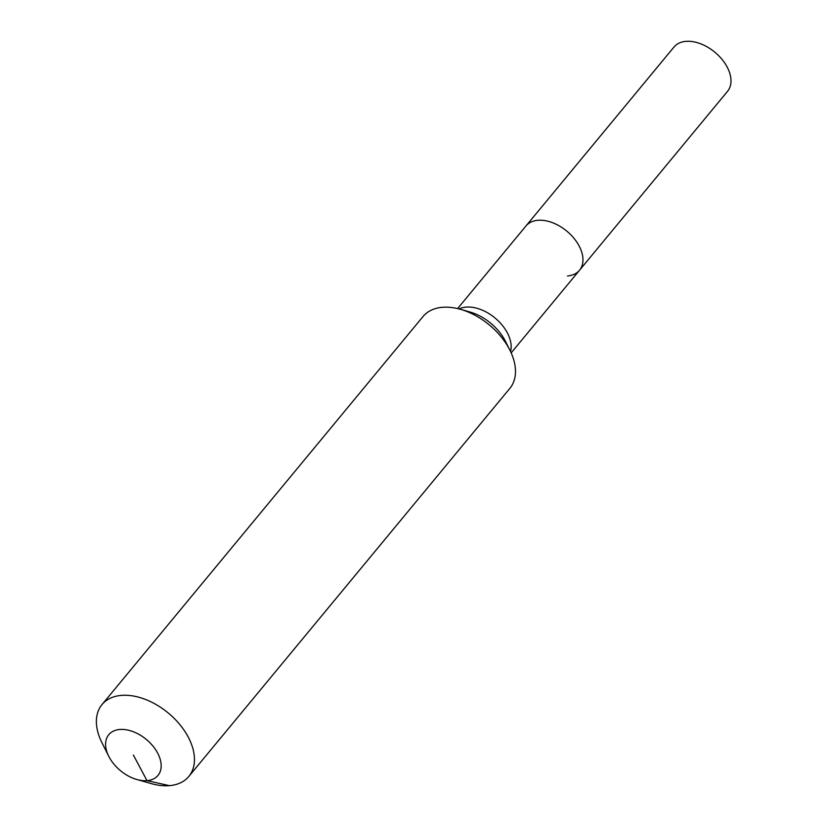 <?xml version="1.0" encoding="UTF-8"?>
<svg xmlns="http://www.w3.org/2000/svg" width="827" height="827" viewBox="0 0 827 827"><rect width="100%" height="100%" fill="white"/><g stroke="black" fill="none" stroke-linecap="round" stroke-linejoin="round"><path stroke-width="1.24" d="M457.62 308.585L673.984 47.036A34.744 22.06 39.6 0 1 685.965 41.35A34.744 22.06 39.6 0 1 721.847 59.182A34.744 22.06 39.6 0 1 727.533 91.332L579.51 270.274A34.744 22.06 39.6 0 1 567.529 275.96M525.962 225.978A34.744 22.06 39.6 0 1 537.932 220.292A34.744 22.06 39.6 0 1 573.824 238.124A34.744 22.06 39.6 0 1 579.51 270.274A34.744 22.06 39.6 0 0 573.824 238.124A34.744 22.06 39.6 0 0 537.932 220.292A34.744 22.06 39.6 0 0 525.962 225.978M133.385 755.051L146.989 780.636A31.933 20.272 39.6 0 1 136.806 779.489A31.933 20.272 39.6 0 1 108.74 756.271A31.933 20.272 39.6 0 1 119.791 729.476A31.933 20.272 39.6 0 1 157.626 753.046A31.933 20.272 39.6 0 1 146.989 780.636L169.411 785.65A56.35 35.768 39.6 0 1 151.455 783.645L136.806 779.489M108.74 756.271L101.928 742.667A56.35 35.768 39.6 0 1 101.99 704.594A56.35 35.768 39.6 0 1 121.414 695.383A56.35 35.768 39.6 0 1 179.604 724.297A56.35 35.768 39.6 0 1 188.835 776.439A56.35 35.768 39.6 0 1 169.411 785.65M101.99 704.594L423.031 316.514A56.35 35.768 39.6 0 1 442.445 307.303A56.35 35.768 39.6 0 1 460.412 309.308A56.35 35.768 39.6 0 1 509.939 350.286A56.35 35.768 39.6 0 1 509.866 388.349L188.835 776.439M459.088 308.947A34.744 22.06 39.6 0 1 466.118 307.106A34.744 22.06 39.6 0 1 507.292 332.754A34.744 22.06 39.6 0 1 510.538 351.516M460.412 309.308L470.067 312.048A40.254 25.544 39.6 0 1 504.925 340.31A40.254 25.544 39.6 0 1 505.442 341.313L509.939 350.286M511.169 352.891L579.51 270.274"/></g></svg>

